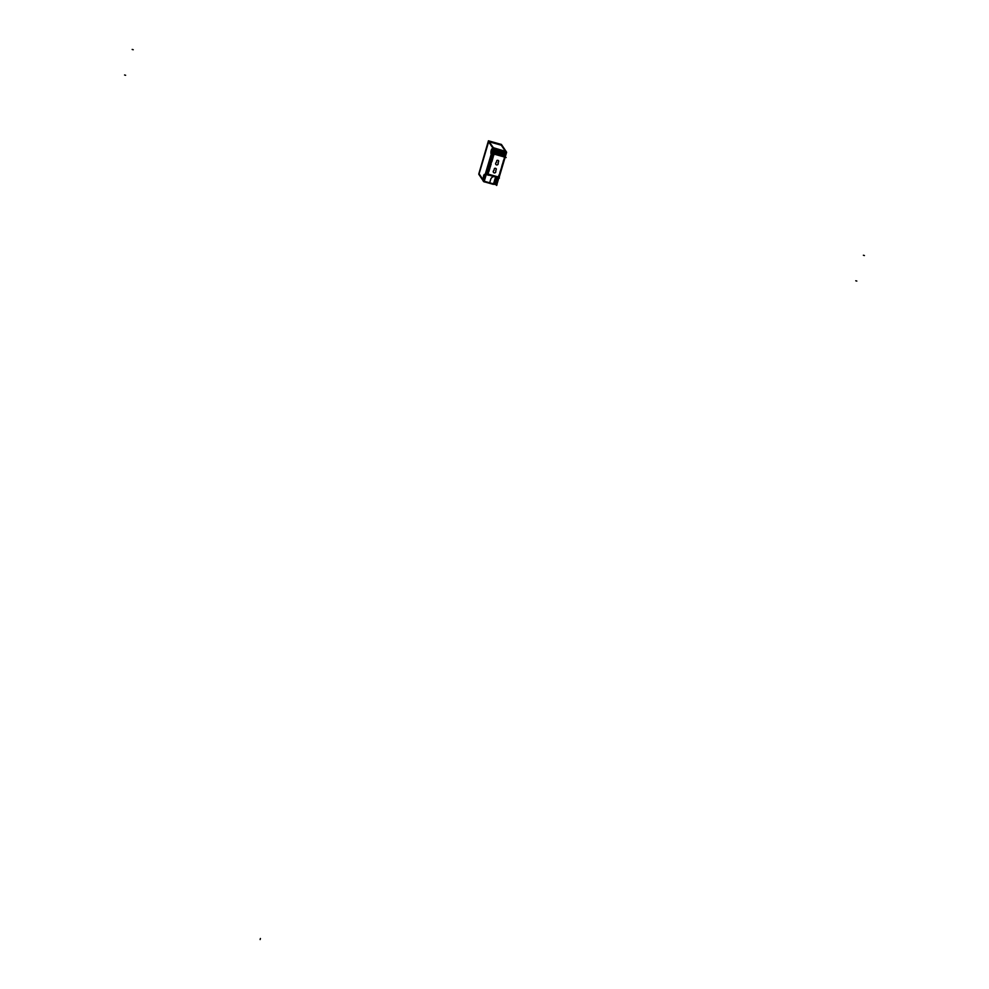 <?xml version="1.0" encoding="UTF-8"?>
<svg xmlns="http://www.w3.org/2000/svg" width="989" height="989" viewBox="0 0 989 989"><rect width="100%" height="100%" fill="white"/><g stroke="black" fill="none" stroke-linecap="round" stroke-linejoin="round"><path stroke-width="1.48" d="M483.436 180.258L479.096 173.817L488.628 141.847L479.096 173.817L483.436 180.258M488.69 141.637L493.029 148.09L488.69 141.637M493.152 148.585L483.633 180.542L493.152 148.585M490.977 152.133L491.854 148.993M491.941 148.943L491.026 152.219M483.361 177.661L484.251 174.521M484.326 174.472L483.411 177.748M493.857 153.579L487.639 174.423L498.926 177.6L505.033 156.732M496.515 184.387L498.419 177.995L496.515 184.387L493.622 183.571L496.515 184.387M489.691 182.792L484.251 181.259L491.669 156.336L484.239 181.259L489.691 182.792L490.705 179.368A3.956 3.894 146.1 0 1 493.251 176.722A3.956 3.894 146.1 0 0 490.705 179.368L489.691 182.792M491.545 156.077L493.449 149.018L491.545 156.077M501.287 145.185L505.243 151.057L501.287 145.185L489.456 141.86L501.287 145.185M499.21 150.39L493.894 148.894L499.21 150.39M500.793 151.156L506.343 152.726L500.793 151.156M500.755 151.268L500.483 152.158M496.231 150.007A3.066 3.016 146.1 0 0 495.304 149.994A3.066 3.016 146.1 0 1 496.231 150.007M497.677 150.662A3.066 3.016 146.1 0 0 496.886 150.18A3.066 3.016 146.1 0 1 497.677 150.662M493.375 151.972A2.782 2.744 146.1 0 0 493.078 153.011L493.078 153.011A2.782 2.744 146.1 0 1 493.375 151.972A2.782 2.744 -33.9 0 0 493.078 153.035M496.626 150.551A2.782 2.744 146.1 0 0 496.132 150.464A2.782 2.744 -33.9 0 1 497.17 150.773A2.782 2.744 146.1 0 0 496.626 150.551L496.651 150.204A3.066 3.016 -33.9 0 0 494.401 150.452A3.066 3.016 -33.9 0 1 496.837 150.266L496.775 150.699A2.695 2.658 -33.9 0 0 495.143 150.662A2.707 2.67 -33.9 0 1 496.07 150.538L496.082 150.464A2.782 2.744 146.1 0 1 496.626 150.551A5.575 0.754 105.7 0 1 496.515 151.045A5.575 0.754 105.7 0 0 496.626 150.6A5.575 0.754 105.7 0 1 496.515 151.045A5.575 0.754 105.7 0 0 496.626 150.6A2.782 2.744 146.1 0 1 497.146 150.761M495.118 150.649A2.707 2.67 -33.9 0 1 496.07 150.538A5.551 0.742 -74.3 0 1 495.983 150.897A5.551 0.742 -74.3 0 0 496.07 150.538L496.082 150.464M499.841 173.347L497.863 177.637L498.728 177.105A0.841 0.742 93.9 0 1 497.751 177.637L498.988 177.204L498.641 176.598M493.968 153.443L495.909 151.91L503.772 153.592L495.576 151.292L503.994 154.185L495.576 151.292L495.909 151.91L493.82 153.097L493.511 152.43L495.415 151.255L493.511 152.43L493.82 153.097L493.511 152.405L494.29 153.654M504.934 154.89L503.933 153.654L504.946 156.497M487.812 174.015L498.951 177.142L487.614 174.361A0.841 0.816 -37.3 0 1 487.626 173.891A0.841 0.816 142.7 0 0 487.639 174.385A0.841 0.816 -37.3 0 1 487.626 173.891L487.231 173.396M488.356 173.458L487.379 172.927L488.22 173.916M487.923 172.395L488.059 173.038L487.923 172.395M488.059 171.95L488.195 172.581L488.059 171.95M488.195 171.493L488.319 172.135L488.195 171.493M488.331 171.048L488.455 171.678L488.331 171.048M487.911 171.134L488.887 171.653L488.059 170.664L488.949 170.8M489.159 170.751L488.195 170.219L488.887 171.072M488.343 169.787L489.159 170.763M488.863 169.243L488.999 169.873L488.863 169.243M488.999 168.785L489.135 169.428L488.999 168.785M489.555 169.403L488.727 168.414L489.703 168.946L488.863 167.969L489.827 168.489L490.025 167.19M489.271 167.883L489.407 168.526L489.271 167.883M489.691 168.365L489.258 166.622M489.666 166.535L489.802 167.166L489.666 166.535M489.802 166.078L489.938 166.721L489.802 166.078M490.087 167.005L489.938 165.633L490.371 166.696L489.394 166.164L490.235 167.153L489.271 166.609M489.691 165.274L490.495 166.251M490.21 164.73L490.346 165.361L490.21 164.73M490.346 164.273L490.482 164.916L490.346 164.273M490.482 163.828L490.606 164.458L490.482 163.828M490.618 163.37L490.742 164.013L490.618 163.37M490.198 163.457L491.174 163.976L490.631 162.122M491.15 161.566L491.286 162.208L491.15 161.566M491.286 161.12L491.422 161.751L491.286 161.12M491.038 160.762L491.99 161.269L491.15 160.305L492.114 160.824L492.312 159.513M491.558 160.218L491.681 160.848L491.558 160.218M492.25 160.366L491.286 159.835L491.978 160.688M492.374 159.328L492.225 157.956L492.658 159.031L491.681 158.5L492.522 159.476L491.558 158.932L492.386 159.934L491.422 159.39L492.25 160.379M491.953 158.858L492.089 159.501L491.953 158.858M492.089 158.413L492.225 159.044L492.089 158.413M491.978 157.61L492.51 158.895M493.004 157.239L492.732 158.141L492.225 156.695L493.19 157.226M492.769 156.151L492.893 156.794L492.769 156.151M492.905 155.706L493.029 156.336L492.905 155.706M493.313 156.175L492.633 155.322L493.128 156.806M493.721 154.816L494.117 154.049L493.165 153.518L493.734 155.421L492.757 154.877L493.598 155.866M493.301 154.346L493.437 154.989L493.301 154.346M493.437 153.901L493.573 154.531L493.437 153.901M493.573 153.443L493.709 154.086L493.573 153.443M493.326 153.097L493.882 154.049M495.712 151.898A1.669 1.174 115.9 0 0 494.253 153.283L493.82 153.122A1.669 1.632 -28 0 1 495.712 151.886A1.669 1.174 115.9 0 0 494.253 153.283L504.823 156.46M505.181 155.842A1.669 1.644 159.3 0 0 504.229 154.284A1.669 1.644 -20.7 0 1 505.07 155.174M504.885 155.607L505.008 156.274A6.972 0.779 16.6 0 1 494.092 153.196L493.734 154.012L504.897 157.152L505.169 156.571M504.835 155.817L504.749 156.707M504.687 157.115L504.279 157.906M504.551 157.572L502.944 162.419M504.415 158.017L503.797 160.094M503.611 160.725L502.128 165.126M502.931 162.962L501.992 165.571M502.264 165.237L501.596 166.931M502.128 165.682L500.249 171.443M501.584 167.475L502.041 165.967M501.633 167.314L501.361 168.229M501.324 168.402L500.706 170.479M500.644 170.652L500.113 171.629M500.236 171.987L499.841 172.791M500.014 172.741L500.113 171.616M499.977 172.914L498.901 175.955M487.985 174.101L488.294 173.05M488.479 172.432L487.651 172.037L488.195 173.903M488.566 172.135L487.923 171.122M489.283 169.712L488.591 168.859L489.295 170.306L488.319 169.762M490.359 166.103L490.581 165.386M490.21 163.445L491.038 164.446L490.445 165.818M491.434 162.493L490.606 162.097M491.644 161.776L490.878 161.207L491.83 161.714M498.691 161.046L498.085 163.086A1.31 1.286 -33.9 0 1 497.504 164.792A1.31 1.286 -33.9 0 1 495.773 164.31A1.31 1.286 -33.9 0 1 496.231 162.555L496.837 160.527A1.249 1.236 -33.9 0 1 498.691 161.046L498.085 163.086A1.31 1.286 -33.9 0 1 495.823 164.384A1.31 1.286 -33.9 0 1 496.231 162.555L496.837 160.527A1.249 1.236 -33.9 0 1 498.691 161.046L498.073 163.123M496.317 169.008L495.712 171.048A1.31 1.286 -33.9 0 1 495.18 172.741A1.31 1.286 -33.9 0 1 493.449 172.346A1.31 1.286 -33.9 0 1 493.857 170.516L494.463 168.489A1.249 1.236 -33.9 0 1 496.317 169.008L495.712 171.048A1.31 1.286 -33.9 0 1 495.13 172.754A1.31 1.286 -33.9 0 1 493.4 172.271A1.31 1.286 -33.9 0 1 493.857 170.516L494.463 168.489A1.249 1.236 -33.9 0 1 496.317 169.008M504.415 156.349L504.415 156.349A6.972 0.779 -163.4 0 1 494.76 153.641L494.104 153.752L494.76 153.641A6.972 0.779 -163.4 0 0 504.415 156.349M495.909 151.91L493.832 153.048L493.499 152.405L493.82 153.122M495.885 151.886L494.154 153.283L504.946 156.324L504.007 154.173L504.885 156.274L494.191 153.468M493.993 153.925L494.76 153.641L493.993 153.925M491.014 160.737L491.842 161.739M496.28 177.946A3.066 3.016 146.1 0 0 495.452 177.451A3.066 3.016 146.1 0 1 496.28 177.946M494.166 183.2A5.575 0.618 -84.8 0 0 494.438 181.333A0.754 0.742 -33.9 0 0 495.18 180.925L496.886 181.704A2.782 2.744 146.1 0 0 497.207 180.777A2.782 2.744 -33.9 0 1 496.886 181.778M497.146 180.678L497.146 180.678A2.707 2.67 146.1 0 0 495.823 178.168A2.707 2.67 146.1 0 1 497.146 180.678A5.551 0.618 16.6 0 1 495.217 180.221A5.551 0.618 16.6 0 0 497.146 180.678M496.849 181.679L496.837 181.667A2.782 2.744 146.1 0 0 497.059 181.098A2.782 2.744 146.1 0 1 496.837 181.667L494.846 181.271A5.551 0.742 105.7 0 1 494.228 183.175A5.551 0.742 105.7 0 0 494.896 181.284A5.551 0.618 -163.4 0 0 496.824 181.741A5.551 0.618 -163.4 0 1 494.896 181.271L494.71 181.061M495.65 178.094L495.65 178.094A5.575 0.853 116.3 0 1 494.859 179.936A0.754 0.742 -33.9 0 1 495.254 180.666A5.575 0.754 -174 0 0 497.071 180.74M495.205 180.221A5.551 0.742 105.7 0 0 495.736 178.131A5.551 0.742 105.7 0 1 495.205 180.221L495.699 177.909M506.195 151.577L493.165 147.658L483.188 181.111L493.499 147.868L488.43 140.784L478.775 173.977M483.534 181.321L478.812 174.324M483.473 180.604L478.874 173.644M493.499 184.016L496.157 184.782M496.033 184.597L496.602 185.45L506.541 152.096L505.972 151.255M483.423 180.357L483.992 181.197L497.047 184.869L496.478 184.028M484.054 181.914L483.485 181.074L484.054 181.914L493.993 148.573L493.424 147.72M506.516 152.652L493.622 149.265L488.467 141.452M497.479 177.723L498.926 178.131L506.628 152.269L499.272 150.192L498.815 151.688M498.864 177.229L499.42 178.069L488.084 174.892M490.68 179.491A3.956 3.894 -33.9 0 1 493.264 176.734M492.225 155.891L483.905 181.704L493.387 184.374L495.477 177.352M491.335 155.842L492.93 156.682M491.224 155.978L493.424 148.61M493.944 148.746L499.247 150.241M496.391 150.044L496.478 150.167A3.066 3.016 -33.9 0 1 498.431 151.589A3.066 3.016 146.1 0 0 496.651 150.204L496.577 150.093M496.762 150.143L496.837 150.266A3.066 3.016 -33.9 0 0 494.389 150.452A3.066 3.016 -33.9 0 1 496.651 150.204M492.782 152.64A3.066 3.016 -33.9 0 0 492.819 153.901A3.066 3.016 -33.9 0 1 492.782 152.615A3.066 3.016 -33.9 0 0 492.819 153.901A3.066 3.016 -33.9 0 1 492.782 152.652M492.979 151.985A3.066 3.016 -33.9 0 1 493.709 150.934A3.066 3.016 -33.9 0 0 492.979 151.985A3.066 3.016 -33.9 0 1 493.709 150.946A3.066 3.016 -33.9 0 0 492.979 151.96M495.044 150.625A2.744 2.695 -33.9 0 1 496.132 150.513M498.11 151.132A3.066 3.016 -33.9 0 0 496.466 150.155L496.453 150.612A2.695 2.658 -33.9 0 1 497.85 151.416M499.012 151.033L497.541 150.625M495.687 150.093L493.832 149.574L493.288 151.428M492.732 153.27L492.448 155.174M497.096 150.625L497.232 150.823A2.744 2.695 -33.9 0 1 497.937 151.441M497.232 177.464L488.714 175.065M497.788 177.216L487.948 174.855M505.169 155.52L505.725 153.641L493.894 150.303L486.65 174.596L487.997 174.979M498.518 177.822L497.504 177.649M495.402 151.218L495.885 152.269L504.402 154.667L503.92 153.616M504.415 157.189L504.761 157.795L504.427 157.177M503.339 160.799L503.685 161.405L503.352 160.787M501.992 165.311L502.35 165.917L502.004 165.299M499.841 172.531L500.187 173.137L499.853 172.519M498.765 176.141L499.111 176.747L498.777 176.129M493.301 153.072L494.302 153.629M493.981 153.715A6.972 0.779 16.6 0 0 504.86 156.769M495.959 151.923L494.24 153.332M503.92 154.16L504.872 156.324M494.574 153.579L504.6 156.398M492.485 155.792L492.979 156.435L492.497 155.78M492.93 158.116L491.953 157.585M492.065 160.403L492.25 159.785M490.853 164.458L490.074 163.902L490.903 164.891M490.643 165.781L489.666 165.25M487.96 174.905L487.997 174.064L498.716 177.105L487.997 174.089M498.951 177.142L498.629 177.859M504.279 158.45L504.056 159.204M502.795 163.432L502.412 164.199M501.052 169.304L500.657 170.071M499.705 173.817L499.309 174.583M499.346 174.991L499.161 175.609M498.913 175.943L498.815 176.796M496.33 162.505A1.31 1.286 146.1 0 0 495.823 164.384A1.31 1.286 146.1 0 0 497.603 164.743A1.31 1.286 146.1 0 0 498.036 162.987M496.218 162.604L496.849 160.478M498.716 161.083A1.249 1.236 146.1 0 0 496.799 160.552M496.342 168.971L495.699 171.085M493.956 170.467A1.31 1.286 146.1 0 0 493.449 172.346A1.31 1.286 146.1 0 0 495.229 172.704A1.31 1.286 146.1 0 0 495.662 170.949M493.845 170.565L494.475 168.439M496.342 169.045A1.249 1.236 146.1 0 0 494.426 168.513M488.183 175.251L488.9 175.115M490.729 179.306L489.666 182.866M493.734 183.385A3.066 3.016 146.1 0 0 496.935 178.7A3.066 3.016 146.1 0 0 495.427 177.538A3.066 3.016 -33.9 0 1 495.44 177.55A3.066 3.016 -33.9 0 1 495.452 177.55L495.452 177.55A3.066 3.016 -33.9 0 1 497.331 179.528M493.721 183.385L493.857 183.113A2.695 2.658 -33.9 0 1 493.771 183.089A2.695 2.658 -33.9 0 0 497.022 181.222A2.695 2.658 -33.9 0 0 495.304 177.958A2.695 2.658 -33.9 0 1 495.378 177.983L495.44 177.55A3.066 3.016 -33.9 0 1 496.713 178.416C498.036 181.692 496.911 183.324 493.35 183.286M496.144 177.909L497.974 178.416L497.442 180.196M496.849 182.199L496.33 183.942L494.574 183.447M495.835 178.131A2.744 2.695 -33.9 0 1 497.17 180.74M497.183 180.616L495.168 180.208M496.787 181.815A2.707 2.67 146.1 0 1 494.327 183.175A2.707 2.67 146.1 0 0 496.787 181.815A2.744 2.695 -33.9 0 1 494.315 183.212M494.129 183.188L494.772 181.036M501.67 144.827L488.628 140.933L478.911 174.46M506.096 151.441L501.398 144.406M491.224 150.192L490.89 152.182L491.558 150.687M491.496 150.884L491.817 148.906L491.162 150.39M483.609 175.721L483.287 177.711L483.942 176.215M483.881 176.425L484.202 174.435L483.547 175.931M501.472 144.468L488.43 140.784M497.875 151.428A2.707 2.67 146.1 0 0 497.207 150.884A2.707 2.67 146.1 0 1 497.875 151.428M504.217 154.272A1.669 1.644 -20.7 0 1 505.107 156.213M498.765 176.969L497.863 177.637M503.994 154.185L504.885 156.274M504.613 157.041L500.805 155.978L504.613 157.041M498.567 155.347L494.055 154.074L498.567 155.347M496.898 181.753A2.782 2.744 146.1 0 0 497.207 180.777M490.841 153.307L491.892 153.592M495.946 151.762L496.255 150.724M493.758 153.307L493.511 152.43M505.082 157.263L506.133 157.56M488.405 175.016L488.047 174.089M132.18 49.45L133.231 49.747L132.18 49.45M863.385 255.249L864.435 255.545L863.385 255.249M124.565 74.979L125.615 75.275L124.565 74.979M855.769 280.777L856.82 281.074L855.769 280.777M260.428 938.499L260.119 939.55L260.428 938.499M488.133 174.892L497.949 177.661M496.935 178.7C497.924 181.778 496.787 183.324 493.536 183.336M505.082 155.186L504.847 154.568M505.095 156.299L504.996 155.001M497.949 177.686L498.913 177.056"/></g></svg>
